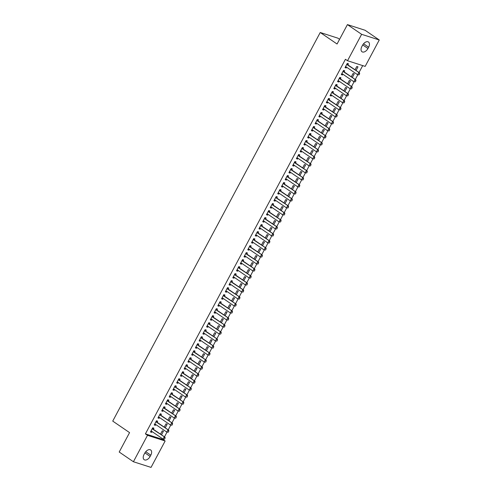 <?xml version="1.0" encoding="UTF-8"?>
<svg xmlns="http://www.w3.org/2000/svg" width="492" height="492" viewBox="0 0 492 492"><rect width="100%" height="100%" fill="white"/><g stroke="black" fill="none" stroke-linecap="round" stroke-linejoin="round"><path stroke-width="0.74" d="M163.043 439.547L165.146 440.986L151.038 467.4L133.406 461.742L119.205 452.025L129.568 432.616L112.736 421.103L320.231 32.497L337.063 44.009L347.426 24.6L365.064 30.258L379.264 39.975L365.162 66.389L347.524 60.731L345.421 59.292L145.404 433.882L163.043 439.547L163.252 439.153M164.463 436.878L166.991 432.148M168.209 429.873L170.736 425.137M171.948 422.862L174.475 418.132M175.687 415.857L178.215 411.127M179.432 408.852L181.96 404.117M183.172 401.841L185.699 397.112M186.917 394.836L189.438 390.101M190.656 387.831L193.184 383.096M194.395 380.82L196.923 376.091M198.141 373.815L200.662 369.08M201.88 366.811L204.408 362.075M205.619 359.8L208.147 355.07M209.364 352.795L211.886 348.059M213.104 345.784L215.631 341.054M216.843 338.779L219.37 334.05M220.588 331.774L223.116 327.039M224.327 324.763L226.855 320.034M228.067 317.758L230.594 313.029M231.812 310.753L234.34 306.018M235.551 303.742L238.079 299.013M239.29 296.738L241.818 292.008M243.036 289.733L245.563 284.997M246.775 282.722L249.303 277.992M250.52 275.717L253.042 270.987M254.259 268.712L256.787 263.976M257.999 261.701L260.526 256.972M261.744 254.696L264.265 249.967M265.483 247.691L268.011 242.956M269.222 240.68L271.75 235.951M272.968 233.675L275.495 228.946M276.707 226.671L279.235 221.935M280.446 219.66L282.974 214.93M284.192 212.655L286.719 207.919M287.931 205.65L290.458 200.914M291.67 198.639L294.198 193.91M295.415 191.634L297.943 186.898M299.154 184.629L301.682 179.894M302.9 177.618L305.421 172.889M306.639 170.613L309.167 165.878M310.378 163.602L312.906 158.873M314.124 156.597L316.645 151.868M317.863 149.593L320.39 144.857M321.602 142.582L324.13 137.852M325.347 135.577L327.869 130.847M329.087 128.572L331.614 123.836M332.826 121.561L335.353 116.832M336.571 114.556L339.099 109.827M340.31 107.551L342.838 102.816M344.049 100.54L346.577 95.811M347.795 93.535L350.322 88.806M351.534 86.53L354.062 81.795M355.273 79.52L357.801 74.79M359.019 72.515L362.709 65.602M339.566 39.317L337.869 38.155L320.231 32.497M165.244 427.843L167.182 424.209L165.988 423.827L164.217 427.142M157.077 422.228L157.649 421.152L156.456 420.771L154.211 424.971L155.404 425.359L155.816 424.578M172.723 413.827L174.666 410.199L173.473 409.818L171.702 413.126M164.556 408.212L165.134 407.136L163.941 406.755L161.696 410.961L162.889 411.343L163.301 410.562M180.207 399.812L182.145 396.183L180.958 395.802L179.186 399.117M172.04 394.197L172.612 393.126L171.419 392.739L169.174 396.946L170.367 397.327L170.785 396.552M187.692 385.802L189.629 382.167L188.436 381.786L186.671 385.101M179.525 380.181L180.097 379.111L178.903 378.729L176.659 382.93L177.852 383.317L178.27 382.536M195.17 371.786L197.114 368.157L195.921 367.776L194.149 371.085M187.003 366.171L187.581 365.095L186.388 364.713L184.143 368.92L185.336 369.301L185.748 368.52M202.655 357.77L204.592 354.142L203.405 353.76L201.634 357.075M194.488 352.155L195.06 351.085L193.873 350.698L191.628 354.904L192.815 355.286L193.233 354.511M210.139 343.76L212.077 340.126L210.883 339.744L209.118 343.059M201.972 338.139L202.544 337.069L201.351 336.688L199.106 340.888L200.299 341.27L200.718 340.495M217.624 329.745L219.561 326.116L218.368 325.729L216.597 329.043M209.457 324.13L210.029 323.053L208.836 322.672L206.591 326.879L207.784 327.26L208.196 326.479M225.102 315.729L227.046 312.1L225.853 311.719L224.081 315.034M216.935 310.114L217.507 309.038L216.32 308.656L214.075 312.863L215.262 313.244L215.68 312.463M232.587 301.719L234.524 298.084L233.337 297.703L231.566 301.018M224.42 296.098L224.992 295.028L223.798 294.647L221.554 298.847L222.747 299.228L223.165 298.453M240.071 287.703L242.009 284.075L240.816 283.687L239.044 287.002M231.904 282.088L232.476 281.012L231.283 280.631L229.038 284.831L230.231 285.219L230.643 284.438M247.55 273.687L249.493 270.059L248.3 269.678L246.529 272.992M239.383 268.072L239.961 266.996L238.768 266.615L236.523 270.821L237.716 271.203L238.128 270.422M255.034 259.678L256.972 256.043L255.785 255.662L254.013 258.976M246.867 254.056L247.439 252.986L246.252 252.605L244.007 256.806L245.194 257.187L245.613 256.412M262.519 245.662L264.456 242.027L263.263 241.646L261.498 244.961M254.352 240.047L254.924 238.971L253.731 238.589L251.486 242.79L252.679 243.177L253.097 242.396M270.003 231.646L271.941 228.017L270.748 227.636L268.976 230.945M261.836 226.031L262.408 224.955L261.215 224.573L258.97 228.78L260.163 229.161L260.575 228.38M277.482 217.63L279.425 214.002L278.232 213.62L276.461 216.935M269.315 212.015L269.887 210.945L268.7 210.558L266.455 214.764L267.642 215.145L268.06 214.371M284.966 203.62L286.904 199.986L285.711 199.604L283.945 202.919M276.799 197.999L277.371 196.929L276.178 196.548L273.933 200.748L275.126 201.136L275.545 200.355M292.451 189.605L294.388 185.976L293.195 185.595L291.424 188.903M284.284 183.99L284.856 182.913L283.663 182.532L281.418 186.739L282.611 187.12L283.023 186.339M299.929 175.589L301.873 171.96L300.68 171.579L298.908 174.894M291.762 169.974L292.34 168.904L291.147 168.516L288.902 172.723L290.096 173.104L290.508 172.329M307.414 161.579L309.351 157.944L308.164 157.563L306.393 160.878M299.247 155.958L299.819 154.888L298.632 154.506L296.381 158.707L297.574 159.088L297.992 158.313M314.898 147.563L316.836 143.935L315.643 143.547L313.878 146.862M306.731 141.948L307.303 140.872L306.11 140.491L303.865 144.697L305.058 145.078L305.477 144.297M322.383 133.547L324.32 129.919L323.127 129.537L321.356 132.852M314.21 127.932L314.788 126.856L313.595 126.475L311.35 130.681L312.543 131.063L312.955 130.282M329.861 119.538L331.799 115.903L330.612 115.522L328.841 118.836M321.694 113.916L322.266 112.846L321.079 112.465L318.834 116.665L320.021 117.047L320.44 116.272M337.346 105.522L339.283 101.893L338.09 101.506L336.325 104.821M329.179 99.907L329.751 98.83L328.558 98.449L326.313 102.65L327.506 103.037L327.924 102.256M344.831 91.506L346.768 87.877L345.575 87.496L343.803 90.811M336.663 85.891L337.235 84.815L336.042 84.433L333.797 88.64L334.99 89.021L335.403 88.24M352.309 77.496L354.252 73.861L353.059 73.48L351.288 76.795M344.142 71.875L344.72 70.805L343.527 70.424L341.282 74.624L342.475 75.005L342.887 74.231M347.887 64.87L348.459 63.794L347.266 63.413L345.021 67.619L346.214 68.001L346.626 67.219M356.054 70.485L357.992 66.857L356.798 66.475L355.027 69.784M340.402 78.886L340.974 77.81L339.781 77.428L337.537 81.629L338.73 82.016L339.148 81.235M348.57 84.501L350.507 80.866L349.314 80.485L347.549 83.8M332.918 92.896L333.49 91.826L332.303 91.444L330.058 95.645L331.245 96.026L331.663 95.251M341.085 98.517L343.029 94.882L341.835 94.501L340.064 97.816M325.44 106.912L326.012 105.835L324.818 105.454L322.574 109.661L323.767 110.042L324.179 109.261M333.607 112.527L335.544 108.898L334.351 108.517L332.58 111.832M317.955 120.927L318.527 119.851L317.334 119.47L315.089 123.676L316.282 124.058L316.7 123.277M326.122 126.542L328.059 122.914L326.866 122.526L325.101 125.841M310.47 134.937L311.042 133.867L309.855 133.486L307.611 137.686L308.798 138.067L309.216 137.293M318.638 140.558L320.575 136.924L319.388 136.542L317.617 139.857M302.986 148.953L303.564 147.877L302.371 147.495L300.126 151.702L301.319 152.083L301.731 151.308M311.153 154.568L313.096 150.939L311.903 150.558L310.132 153.873M295.507 162.969L296.079 161.893L294.886 161.511L292.642 165.718L293.835 166.099L294.247 165.318M303.675 168.584L305.612 164.955L304.419 164.568L302.654 167.883M288.023 176.979L288.595 175.908L287.402 175.527L285.157 179.728L286.35 180.109L286.768 179.334M296.19 182.6L298.127 178.965L296.94 178.584L295.169 181.899M280.538 190.994L281.11 189.924L279.923 189.537L277.679 193.743L278.866 194.125L279.284 193.35M288.706 196.609L290.649 192.981L289.456 192.6L287.685 195.914M273.06 205.01L273.632 203.934L272.439 203.553L270.194 207.759L271.387 208.141L271.799 207.36M281.227 210.625L283.164 206.997L281.971 206.615L280.2 209.924M265.575 219.026L266.147 217.95L264.954 217.569L262.71 221.769L263.903 222.156L264.321 221.375M273.743 224.641L275.68 221.006L274.487 220.625L272.722 223.94M258.091 233.036L258.663 231.966L257.476 231.578L255.231 235.785L256.418 236.166L256.836 235.391M266.258 238.657L268.195 235.022L267.008 234.641L265.237 237.956M250.606 247.052L251.184 245.975L249.991 245.594L247.747 249.801L248.94 250.182L249.352 249.401M258.78 252.667L260.717 249.038L259.524 248.657L257.753 251.965M243.128 261.067L243.7 259.991L242.507 259.61L240.262 263.81L241.455 264.198L241.873 263.417M251.295 266.682L253.232 263.048L252.039 262.666L250.274 265.981M235.643 275.077L236.215 274.007L235.022 273.626L232.778 277.826L233.971 278.208L234.389 277.433M243.811 280.698L245.748 277.064L244.561 276.682L242.79 279.997M228.159 289.093L228.737 288.017L227.544 287.635L225.299 291.842L226.492 292.223L226.904 291.442M236.326 294.708L238.269 291.079L237.076 290.698L235.305 294.013M220.68 303.109L221.252 302.033L220.059 301.651L217.815 305.858L219.008 306.239L219.42 305.458M228.848 308.724L230.785 305.095L229.592 304.708L227.821 308.023M213.196 317.119L213.768 316.048L212.575 315.667L210.33 319.868L211.523 320.249L211.941 319.474M221.363 322.74L223.3 319.105L222.107 318.724L220.342 322.039M205.711 331.134L206.283 330.058L205.096 329.677L202.852 333.883L204.039 334.265L204.457 333.49M213.879 336.749L215.816 333.121L214.629 332.74L212.858 336.054M198.227 345.15L198.805 344.074L197.612 343.693L195.367 347.899L196.56 348.281L196.972 347.5M206.4 350.765L208.337 347.137L207.144 346.749L205.373 350.064M190.748 359.16L191.32 358.09L190.127 357.709L187.882 361.909L189.076 362.29L189.494 361.515M198.916 364.781L200.853 361.146L199.66 360.765L197.895 364.08M183.264 373.176L183.836 372.106L182.649 371.718L180.404 375.925L181.591 376.306L182.009 375.531M191.431 378.791L193.368 375.162L192.181 374.781L190.41 378.096M175.779 387.192L176.357 386.115L175.164 385.734L172.92 389.941L174.113 390.322L174.525 389.541M183.947 392.807L185.89 389.178L184.697 388.797L182.926 392.106M168.301 401.208L168.873 400.131L167.68 399.75L165.435 403.95L166.628 404.338L167.04 403.557M176.468 406.822L178.405 403.188L177.212 402.807L175.441 406.121M160.816 415.217L161.388 414.147L160.195 413.76L157.95 417.966L159.144 418.348L159.562 417.573M168.984 420.838L170.921 417.204L169.728 416.822L167.963 420.137M153.332 429.233L153.904 428.157L152.717 427.776L150.472 431.982L151.659 432.363L152.077 431.582M161.499 434.848L163.442 431.22L162.249 430.838L160.478 434.147M150.14 456.441A5.135 3.118 -55.6 0 1 144.187 459.7A5.135 3.118 -55.6 0 1 144.033 454.485L144.709 453.218A5.135 3.118 -55.6 0 1 150.657 449.959A5.135 3.118 -55.6 0 1 150.81 455.18L150.14 456.441L144.912 452.868M133.406 461.742L147.508 435.322L165.146 440.986M347.426 24.6L361.626 34.317L379.264 39.975M145.404 433.882L147.508 435.322M347.524 60.731L361.626 34.317M362.53 45.276A5.135 3.118 -55.6 0 1 368.483 42.017A5.135 3.118 -55.6 0 1 368.631 47.232L367.961 48.493A5.135 3.118 -55.6 0 1 362.007 51.752A5.135 3.118 -55.6 0 1 361.86 46.537L362.53 45.276M345.193 67.299L346.214 68.001M341.448 74.31L342.475 75.005M337.709 81.315L338.73 82.016M333.97 88.32L334.99 89.021M330.224 95.331L331.245 96.026M326.485 102.336L327.506 103.037M322.74 109.341L323.767 110.042M319.001 116.352L320.021 117.047M315.261 123.357L316.282 124.058M311.516 130.362L312.543 131.063M307.777 137.373L308.798 138.067M304.038 144.377L305.058 145.078M300.292 151.382L301.319 152.083M296.553 158.393L297.574 159.088M292.814 165.398L293.835 166.099M289.068 172.403L290.096 173.104M285.329 179.414L286.35 180.109M281.59 186.419L282.611 187.12M277.845 193.424L278.866 194.125M274.106 200.435L275.126 201.136M270.366 207.44L271.387 208.141M266.621 214.45L267.642 215.145M262.882 221.455L263.903 222.156M259.136 228.46L260.163 229.161M255.397 235.471L256.418 236.166M251.658 242.476L252.679 243.177M247.913 249.481L248.94 250.182M244.173 256.492L245.194 257.187M240.434 263.497L241.455 264.198M236.689 270.502L237.716 271.203M232.95 277.513L233.971 278.208M229.21 284.517L230.231 285.219M225.465 291.522L226.492 292.223M221.726 298.533L222.747 299.228M217.987 305.538L219.008 306.239M214.241 312.543L215.262 313.244M210.502 319.554L211.523 320.249M206.763 326.559L207.784 327.26M203.018 333.564L204.039 334.265M199.278 340.575L200.299 341.27M195.533 347.58L196.56 348.281M191.794 354.584L192.815 355.286M188.055 361.595L189.076 362.29M184.309 368.6L185.336 369.301M180.57 375.605L181.591 376.306M176.831 382.616L177.852 383.317M173.086 389.621L174.113 390.322M169.346 396.632L170.367 397.327M165.607 403.637L166.628 404.338M161.862 410.642L162.889 411.343M158.123 417.653L159.144 418.348M154.383 424.657L155.404 425.359M150.638 431.662L151.659 432.363M346.14 66.887L345.489 66.746M359.062 74.827L359.621 73.775L359.062 74.827L357.598 74.722L346.024 66.807A0.799 0.627 -72.2 0 0 345.845 66.734L345.532 66.666M346.805 64.28L347.001 64.563A0.799 0.627 -72.2 0 0 347.143 64.704L359.578 72.896L359.621 73.775M347.094 63.739L347.862 64.839A0.799 0.627 -72.2 0 0 348.004 64.981L359.578 72.896M358.914 74.778L357.598 74.722L358.717 72.619L359.48 73.726M342.395 73.892L341.743 73.757M355.316 81.832L355.882 80.78L355.316 81.832L353.853 81.727L342.284 73.812A0.799 0.627 -72.2 0 0 342.106 73.739L341.792 73.671M343.065 71.285L343.262 71.568A0.799 0.627 -72.2 0 0 343.404 71.715L355.833 79.901L355.882 80.78M343.354 70.743L344.123 71.844A0.799 0.627 -72.2 0 0 344.265 71.986L355.833 79.901M355.175 81.789L353.853 81.727L354.978 79.63L355.734 80.737M338.656 80.903L338.004 80.762M351.577 88.837L352.137 87.791L351.577 88.837L350.113 88.738L338.539 80.823A0.799 0.627 -72.2 0 0 338.361 80.743L338.047 80.676M339.32 78.29L339.523 78.579A0.799 0.627 -72.2 0 0 339.664 78.72L352.094 86.912L352.137 87.791M339.609 77.754L340.378 78.855A0.799 0.627 -72.2 0 0 340.519 78.997L352.094 86.912M351.436 88.794L350.113 88.738L351.233 86.635L351.995 87.742M334.917 87.908L334.265 87.767M347.838 95.848L348.397 94.796L347.838 95.848L346.368 95.743L334.8 87.828A0.799 0.627 -72.2 0 0 334.622 87.754L334.308 87.687M335.581 85.3L335.778 85.583A0.799 0.627 -72.2 0 0 335.919 85.725L348.348 93.917L348.397 94.796M335.87 84.759L336.639 85.86A0.799 0.627 -72.2 0 0 336.78 86.002L348.348 93.917M347.69 95.799L346.368 95.743L347.493 93.64L348.256 94.747M331.171 94.913L330.519 94.778M344.092 102.853L344.658 101.801L344.092 102.853L342.629 102.748L331.061 94.833A0.799 0.627 -72.2 0 0 330.882 94.759L330.562 94.692M331.842 92.305L332.038 92.588A0.799 0.627 -72.2 0 0 332.18 92.736L344.609 100.921L344.658 101.801M332.131 91.764L332.893 92.865A0.799 0.627 -72.2 0 0 333.041 93.006L344.609 100.921M343.951 102.81L342.629 102.748L343.754 100.651L344.511 101.758M327.432 101.924L326.78 101.782M340.353 109.864L340.913 108.812L340.353 109.864L338.89 109.759L327.315 101.844A0.799 0.627 -72.2 0 0 327.137 101.764L326.823 101.696M328.096 99.316L328.299 99.599A0.799 0.627 -72.2 0 0 328.441 99.741L340.87 107.933L340.913 108.812M328.385 98.775L329.154 99.876A0.799 0.627 -72.2 0 0 329.296 100.017L340.87 107.933M340.212 109.814L338.89 109.759L340.009 107.656L340.772 108.763M323.693 108.929L323.035 108.787M336.614 116.868L337.174 115.817L336.614 116.868L335.144 116.764L323.576 108.849A0.799 0.627 -72.2 0 0 323.398 108.775L323.084 108.707M324.357 106.321L324.554 106.604A0.799 0.627 -72.2 0 0 324.695 106.746L337.125 114.937L337.174 115.817M324.646 105.78L325.415 106.881A0.799 0.627 -72.2 0 0 325.556 107.022L337.125 114.937M336.466 116.819L335.144 116.764L336.27 114.661L337.032 115.774M319.948 115.934L319.296 115.798M332.869 123.873L333.428 122.822L332.869 123.873L331.405 123.769L319.831 115.854A0.799 0.627 -72.2 0 0 319.659 115.78L319.339 115.712M320.618 113.326L320.815 113.615A0.799 0.627 -72.2 0 0 320.956 113.757L333.385 121.942L333.428 122.822M320.901 112.785L321.67 113.886A0.799 0.627 -72.2 0 0 321.811 114.027L333.385 121.942M332.727 123.83L331.405 123.769L332.531 121.672L333.287 122.779M316.208 122.945L315.557 122.803M329.13 130.884L329.689 129.833L329.13 130.884L327.666 130.78L316.092 122.865A0.799 0.627 -72.2 0 0 315.913 122.785L315.6 122.717M316.873 120.337L317.076 120.62A0.799 0.627 -72.2 0 0 317.217 120.761L329.646 128.953L329.689 129.833M317.162 119.796L317.93 120.897A0.799 0.627 -72.2 0 0 318.072 121.038L329.646 128.953M328.988 130.835L327.666 130.78L328.785 128.676L329.548 129.783M312.469 129.95L311.811 129.808M325.39 137.889L325.95 136.838L325.39 137.889L323.921 137.785L312.352 129.87A0.799 0.627 -72.2 0 0 312.174 129.796L311.86 129.728M313.133 127.342L313.33 127.625A0.799 0.627 -72.2 0 0 313.472 127.766L325.901 135.958L325.95 136.838M313.422 126.801L314.191 127.902A0.799 0.627 -72.2 0 0 314.333 128.043L325.901 135.958M325.243 137.84L323.921 137.785L325.046 135.681L325.809 136.794M308.724 136.954L308.072 136.819M321.645 144.894L322.205 143.842L321.645 144.894L320.181 144.796L308.607 136.874A0.799 0.627 -72.2 0 0 308.435 136.801L308.115 136.733M309.388 134.347L309.591 134.636A0.799 0.627 -72.2 0 0 309.732 134.777L322.162 142.963L322.205 143.842M309.677 133.806L310.446 134.906A0.799 0.627 -72.2 0 0 310.587 135.048L322.162 142.963M321.504 144.851L320.181 144.796L321.301 142.692L322.063 143.799M304.985 143.965L304.333 143.824M317.906 151.905L318.465 150.853L317.906 151.905L316.442 151.8L304.868 143.885A0.799 0.627 -72.2 0 0 304.689 143.805L304.376 143.744M305.649 141.358L305.852 141.641A0.799 0.627 -72.2 0 0 305.993 141.782L318.422 149.974L318.465 150.853M305.938 140.817L306.707 141.917A0.799 0.627 -72.2 0 0 306.848 142.059L318.422 149.974M317.764 151.856L316.442 151.8L317.561 149.697L318.324 150.804M301.245 150.97L300.587 150.829M314.16 158.91L314.726 157.858L314.16 158.91L312.697 158.805L301.129 150.89A0.799 0.627 -72.2 0 0 300.95 150.816L300.637 150.749M301.91 148.363L302.106 148.645A0.799 0.627 -72.2 0 0 302.248 148.787L314.677 156.979L314.726 157.858M302.199 147.821L302.967 148.922A0.799 0.627 -72.2 0 0 303.109 149.064L314.677 156.979M314.019 158.861L312.697 158.805L313.822 156.702L314.579 157.815M297.5 157.975L296.848 157.84M310.421 165.915L310.981 164.863L310.421 165.915L308.958 165.816L297.383 157.895A0.799 0.627 -72.2 0 0 297.211 157.821L296.891 157.754M298.164 155.367L298.367 155.656A0.799 0.627 -72.2 0 0 298.509 155.798L310.938 163.99L310.981 164.863M298.453 154.826L299.222 155.927A0.799 0.627 -72.2 0 0 299.364 156.069L310.938 163.99M310.28 165.872L308.958 165.816L310.077 163.713L310.839 164.82M293.761 164.986L293.109 164.845M306.682 172.926L307.242 171.874L306.682 172.926L305.218 172.821L293.644 164.906A0.799 0.627 -72.2 0 0 293.466 164.826L293.152 164.765M294.425 162.378L294.622 162.661A0.799 0.627 -72.2 0 0 294.769 162.803L307.199 170.995L307.242 171.874M294.714 161.837L295.483 162.938A0.799 0.627 -72.2 0 0 295.624 163.08L307.199 170.995M306.534 172.877L305.218 172.821L306.338 170.718L307.1 171.825M290.016 171.991L289.364 171.856M302.937 179.931L303.502 178.879L302.937 179.931L301.473 179.826L289.905 171.911A0.799 0.627 -72.2 0 0 289.726 171.837L289.413 171.769M290.686 169.383L290.883 169.666A0.799 0.627 -72.2 0 0 291.024 169.808L303.453 177.999L303.502 178.879M290.975 168.842L291.744 169.943A0.799 0.627 -72.2 0 0 291.885 170.084L303.453 177.999M302.795 179.887L301.473 179.826L302.598 177.723L303.355 178.836M286.276 178.996L285.624 178.86M299.197 186.935L299.757 185.884L299.197 186.935L297.734 186.837L286.159 178.922A0.799 0.627 -72.2 0 0 285.987 178.842L285.668 178.774M286.941 176.388L287.143 176.677A0.799 0.627 -72.2 0 0 287.285 176.819L299.714 185.01L299.757 185.884M287.23 175.847L287.998 176.948A0.799 0.627 -72.2 0 0 288.14 177.089L299.714 185.01M299.056 186.892L297.734 186.837L298.853 184.734L299.616 185.841M282.537 186.007L281.885 185.865M295.458 193.946L296.018 192.895L295.458 193.946L293.988 193.842L282.42 185.927A0.799 0.627 -72.2 0 0 282.242 185.853L281.928 185.785M283.201 183.399L283.398 183.682A0.799 0.627 -72.2 0 0 283.54 183.823L295.969 192.015L296.018 192.895M283.49 182.858L284.259 183.959A0.799 0.627 -72.2 0 0 284.401 184.1L295.969 192.015M295.311 193.897L293.988 193.842L295.114 191.739L295.877 192.846M278.792 193.012L278.14 192.876M291.713 200.951L292.279 199.9L291.713 200.951L290.249 200.847L278.681 192.932A0.799 0.627 -72.2 0 0 278.503 192.858L278.189 192.79M279.462 190.404L279.659 190.687A0.799 0.627 -72.2 0 0 279.8 190.828L292.23 199.02L292.279 199.9M279.751 189.863L280.52 190.964A0.799 0.627 -72.2 0 0 280.661 191.105L292.23 199.02M291.572 200.908L290.249 200.847L291.375 198.743L292.131 199.857M275.053 200.016L274.401 199.881M287.974 207.956L288.533 206.904L287.974 207.956L286.51 207.858L274.936 199.943A0.799 0.627 -72.2 0 0 274.757 199.863L274.444 199.795M275.717 197.409L275.92 197.698A0.799 0.627 -72.2 0 0 276.061 197.839L288.49 206.031L288.533 206.904M276.006 196.874L276.775 197.968A0.799 0.627 -72.2 0 0 276.916 198.116L288.49 206.031M287.832 207.913L286.51 207.858L287.629 205.754L288.392 206.861M271.313 207.027L270.661 206.886M284.235 214.967L284.794 213.915L284.235 214.967L282.765 214.863L271.197 206.947A0.799 0.627 -72.2 0 0 271.018 206.874L270.705 206.806M271.978 204.42L272.174 204.703A0.799 0.627 -72.2 0 0 272.316 204.844L284.745 213.036L284.794 213.915M272.267 203.879L273.035 204.98A0.799 0.627 -72.2 0 0 273.177 205.121L284.745 213.036M284.087 214.918L282.765 214.863L283.89 212.759L284.653 213.866M267.568 214.032L266.916 213.897M280.489 221.972L281.055 220.92L280.489 221.972L279.025 221.867L267.457 213.952A0.799 0.627 -72.2 0 0 267.279 213.879L266.959 213.811M268.238 211.425L268.435 211.708A0.799 0.627 -72.2 0 0 268.577 211.849L281.006 220.041L281.055 220.92M268.521 210.883L269.29 211.984A0.799 0.627 -72.2 0 0 269.438 212.126L281.006 220.041M280.348 221.929L279.025 221.867L280.151 219.77L280.907 220.877M263.829 221.037L263.177 220.902M276.75 228.977L277.31 227.931L276.75 228.977L275.286 228.878L263.712 220.963A0.799 0.627 -72.2 0 0 263.534 220.883L263.22 220.816M264.493 218.43L264.696 218.719A0.799 0.627 -72.2 0 0 264.837 218.86L277.267 227.052L277.31 227.931M264.782 217.894L265.551 218.989A0.799 0.627 -72.2 0 0 265.692 219.137L277.267 227.052M276.609 228.934L275.286 228.878L276.406 226.775L277.168 227.882M260.09 228.048L259.432 227.907M273.011 235.988L273.57 234.936L273.011 235.988L271.541 235.883L259.973 227.968A0.799 0.627 -72.2 0 0 259.794 227.894L259.481 227.827M260.754 225.441L260.951 225.723A0.799 0.627 -72.2 0 0 261.092 225.865L273.521 234.057L273.57 234.936M261.043 224.899L261.812 226A0.799 0.627 -72.2 0 0 261.953 226.142L273.521 234.057M272.863 235.939L271.541 235.883L272.666 233.78L273.429 234.887M256.344 235.053L255.692 234.918M269.265 242.993L269.825 241.941L269.265 242.993L267.802 242.888L256.227 234.973A0.799 0.627 -72.2 0 0 256.055 234.899L255.735 234.832M257.015 232.445L257.211 232.728A0.799 0.627 -72.2 0 0 257.353 232.87L269.782 241.062L269.825 241.941M257.298 231.904L258.066 233.005A0.799 0.627 -72.2 0 0 258.208 233.147L269.782 241.062M269.124 242.95L267.802 242.888L268.927 240.791L269.684 241.898M252.605 242.064L251.953 241.923M265.526 249.998L266.086 248.952L265.526 249.998L264.063 249.899L252.488 241.984A0.799 0.627 -72.2 0 0 252.31 241.904L251.996 241.836M253.269 239.45L253.472 239.739A0.799 0.627 -72.2 0 0 253.614 239.881L266.043 248.073L266.086 248.952M253.558 238.915L254.327 240.016A0.799 0.627 -72.2 0 0 254.469 240.157L266.043 248.073M265.385 249.954L264.063 249.899L265.182 247.796L265.944 248.903M248.866 249.069L248.208 248.927M261.781 257.008L262.347 255.957L261.781 257.008L260.317 256.904L248.749 248.989A0.799 0.627 -72.2 0 0 248.571 248.915L248.257 248.847M249.53 246.461L249.727 246.744A0.799 0.627 -72.2 0 0 249.868 246.886L262.298 255.077L262.347 255.957M249.819 245.92L250.588 247.021A0.799 0.627 -72.2 0 0 250.729 247.162L262.298 255.077M261.639 256.959L260.317 256.904L261.443 254.801L262.199 255.908M245.121 256.074L244.469 255.938M258.042 264.013L258.601 262.962L258.042 264.013L256.578 263.909L245.004 255.994A0.799 0.627 -72.2 0 0 244.832 255.92L244.512 255.852M245.785 253.466L245.988 253.749A0.799 0.627 -72.2 0 0 246.129 253.897L258.558 262.082L258.601 262.962M246.074 252.925L246.843 254.026A0.799 0.627 -72.2 0 0 246.984 254.167L258.558 262.082M257.9 263.97L256.578 263.909L257.697 261.812L258.46 262.919M241.381 263.085L240.729 262.943M254.303 271.018L254.862 269.973L254.303 271.018L252.839 270.92L241.264 263.005A0.799 0.627 -72.2 0 0 241.086 262.925L240.773 262.857M242.046 260.471L242.242 260.76A0.799 0.627 -72.2 0 0 242.39 260.901L254.819 269.093L254.862 269.973M242.335 259.936L243.103 261.037A0.799 0.627 -72.2 0 0 243.245 261.178L254.819 269.093M254.161 270.975L252.839 270.92L253.958 268.817L254.721 269.923M237.642 270.09L236.984 269.948M250.557 278.029L251.123 276.978L250.557 278.029L249.093 277.925L237.525 270.01A0.799 0.627 -72.2 0 0 237.347 269.936L237.033 269.868M238.306 267.482L238.503 267.765A0.799 0.627 -72.2 0 0 238.645 267.906L251.074 276.098L251.123 276.978M238.595 266.941L239.364 268.042A0.799 0.627 -72.2 0 0 239.506 268.183L251.074 276.098M250.416 277.98L249.093 277.925L250.219 275.821L250.975 276.928M233.897 277.094L233.245 276.959M246.818 285.034L247.378 283.982L246.818 285.034L245.354 284.93L233.78 277.014A0.799 0.627 -72.2 0 0 233.608 276.941L233.288 276.873M234.561 274.487L234.764 274.77A0.799 0.627 -72.2 0 0 234.905 274.917L247.335 283.103L247.378 283.982M234.85 273.946L235.619 275.046A0.799 0.627 -72.2 0 0 235.76 275.188L247.335 283.103M246.677 284.991L245.354 284.93L246.474 282.832L247.236 283.939M230.158 284.105L229.506 283.964M243.079 292.045L243.638 290.993L243.079 292.045L241.615 291.94L230.041 284.025A0.799 0.627 -72.2 0 0 229.862 283.945L229.549 283.878M230.822 281.498L231.019 281.781A0.799 0.627 -72.2 0 0 231.16 281.922L243.595 290.114L243.638 290.993M231.111 280.957L231.88 282.057A0.799 0.627 -72.2 0 0 232.021 282.199L243.595 290.114M242.931 291.996L241.615 291.94L242.734 289.837L243.497 290.944M226.412 291.11L225.76 290.969M239.333 299.05L239.899 297.998L239.333 299.05L237.87 298.945L226.302 291.03A0.799 0.627 -72.2 0 0 226.123 290.957L225.81 290.889M227.083 288.503L227.279 288.786A0.799 0.627 -72.2 0 0 227.421 288.927L239.85 297.119L239.899 297.998M227.372 287.961L228.14 289.062A0.799 0.627 -72.2 0 0 228.282 289.204L239.85 297.119M239.192 299.001L237.87 298.945L238.995 296.842L239.752 297.955M222.673 298.115L222.021 297.98M235.594 306.055L236.154 305.003L235.594 306.055L234.13 305.95L222.556 298.035A0.799 0.627 -72.2 0 0 222.378 297.961L222.064 297.894M223.337 295.507L223.54 295.797A0.799 0.627 -72.2 0 0 223.682 295.938L236.111 304.124L236.154 305.003M223.626 294.966L224.395 296.067A0.799 0.627 -72.2 0 0 224.537 296.209L236.111 304.124M235.453 306.012L234.13 305.95L235.25 303.853L236.012 304.96M218.934 305.126L218.282 304.985M231.855 313.066L232.415 312.014L231.855 313.066L230.385 312.961L218.817 305.046A0.799 0.627 -72.2 0 0 218.639 304.966L218.325 304.899M219.598 302.518L219.795 302.801A0.799 0.627 -72.2 0 0 219.936 302.943L232.365 311.135L232.415 312.014M219.887 301.977L220.656 303.078A0.799 0.627 -72.2 0 0 220.797 303.22L232.365 311.135M231.707 313.017L230.385 312.961L231.511 310.858L232.273 311.965M215.188 312.131L214.537 311.99M228.11 320.071L228.675 319.019L228.11 320.071L226.646 319.966L215.078 312.051A0.799 0.627 -72.2 0 0 214.899 311.977L214.58 311.91M215.859 309.523L216.056 309.806A0.799 0.627 -72.2 0 0 216.197 309.948L228.626 318.139L228.675 319.019M216.148 308.982L216.917 310.083A0.799 0.627 -72.2 0 0 217.058 310.224L228.626 318.139M227.968 320.021L226.646 319.966L227.771 317.863L228.528 318.976M211.449 319.136L210.797 319.001M224.37 327.075L224.93 326.024L224.37 327.075L222.907 326.977L211.332 319.056A0.799 0.627 -72.2 0 0 211.154 318.982L210.84 318.914M212.113 316.528L212.316 316.817A0.799 0.627 -72.2 0 0 212.458 316.959L224.887 325.144L224.93 326.024M212.403 315.987L213.171 317.088A0.799 0.627 -72.2 0 0 213.313 317.229L224.887 325.144M224.229 327.032L222.907 326.977L224.026 324.874L224.789 325.981M207.71 326.147L207.058 326.005M220.631 334.086L221.191 333.035L220.631 334.086L219.161 333.982L207.593 326.067A0.799 0.627 -72.2 0 0 207.415 325.987L207.101 325.925M208.374 323.539L208.571 323.822A0.799 0.627 -72.2 0 0 208.713 323.964L221.142 332.155L221.191 333.035M208.663 322.998L209.432 324.099A0.799 0.627 -72.2 0 0 209.574 324.24L221.142 332.155M220.484 334.037L219.161 333.982L220.287 331.879L221.049 332.986M203.965 333.152L203.313 333.01M216.886 341.091L217.446 340.04L216.886 341.091L215.422 340.987L203.848 333.072A0.799 0.627 -72.2 0 0 203.676 332.998L203.356 332.93M204.635 330.544L204.832 330.827A0.799 0.627 -72.2 0 0 204.973 330.968L217.403 339.16L217.446 340.04M204.918 330.003L205.687 331.104A0.799 0.627 -72.2 0 0 205.834 331.245L217.403 339.16M216.744 341.042L215.422 340.987L216.548 338.883L217.304 339.997M200.226 340.156L199.574 340.021M213.147 348.096L213.706 347.044L213.147 348.096L211.683 347.998L200.109 340.077A0.799 0.627 -72.2 0 0 199.93 340.003L199.617 339.935M200.89 337.549L201.093 337.838A0.799 0.627 -72.2 0 0 201.234 337.979L213.663 346.171L213.706 347.044M201.179 337.008L201.948 338.109A0.799 0.627 -72.2 0 0 202.089 338.25L213.663 346.171M213.005 348.053L211.683 347.998L212.802 345.894L213.565 347.001M196.486 347.168L195.828 347.026M209.407 355.107L209.967 354.055L209.407 355.107L207.938 355.003L196.37 347.088A0.799 0.627 -72.2 0 0 196.191 347.008L195.877 346.946M197.151 344.56L197.347 344.843A0.799 0.627 -72.2 0 0 197.489 344.984L209.918 353.176L209.967 354.055M197.44 344.019L198.208 345.12A0.799 0.627 -72.2 0 0 198.35 345.261L209.918 353.176M209.26 355.058L207.938 355.003L209.063 352.899L209.826 354.006M192.741 354.172L192.089 354.037M205.662 362.112L206.222 361.06L205.662 362.112L204.198 362.007L192.624 354.092A0.799 0.627 -72.2 0 0 192.452 354.019L192.132 353.951M193.411 351.565L193.608 351.848A0.799 0.627 -72.2 0 0 193.75 351.989L206.179 360.181L206.222 361.06M193.694 351.024L194.463 352.124A0.799 0.627 -72.2 0 0 194.604 352.266L206.179 360.181M205.521 362.069L204.198 362.007L205.318 359.904L206.08 361.017M189.002 361.177L188.35 361.042M201.923 369.117L202.483 368.065L201.923 369.117L200.459 369.018L188.885 361.103A0.799 0.627 -72.2 0 0 188.707 361.023L188.393 360.956M189.666 358.57L189.869 358.859A0.799 0.627 -72.2 0 0 190.01 359L202.44 367.192L202.483 368.065M189.955 358.028L190.724 359.129A0.799 0.627 -72.2 0 0 190.865 359.271L202.44 367.192M201.782 369.074L200.459 369.018L201.579 366.915L202.341 368.022M185.263 368.188L184.605 368.047M198.178 376.128L198.743 375.076L198.178 376.128L196.714 376.023L185.146 368.108A0.799 0.627 -72.2 0 0 184.967 368.034L184.654 367.967M185.927 365.581L186.124 365.863A0.799 0.627 -72.2 0 0 186.265 366.005L198.694 374.197L198.743 375.076M186.216 365.039L186.985 366.14A0.799 0.627 -72.2 0 0 187.126 366.282L198.694 374.197M198.036 376.079L196.714 376.023L197.839 373.92L198.596 375.027M181.517 375.193L180.865 375.058M194.438 383.133L194.998 382.081L194.438 383.133L192.975 383.028L181.4 375.113A0.799 0.627 -72.2 0 0 181.228 375.039L180.908 374.972M182.181 372.585L182.384 372.868A0.799 0.627 -72.2 0 0 182.526 373.01L194.955 381.202L194.998 382.081M182.47 372.044L183.239 373.145A0.799 0.627 -72.2 0 0 183.381 373.287L194.955 381.202M194.297 383.09L192.975 383.028L194.094 380.925L194.857 382.038M177.778 382.198L177.126 382.063M190.699 390.138L191.259 389.086L190.699 390.138L189.236 390.039L177.661 382.124A0.799 0.627 -72.2 0 0 177.483 382.044L177.169 381.976M178.442 379.59L178.639 379.879A0.799 0.627 -72.2 0 0 178.787 380.021L191.216 388.213L191.259 389.086M178.731 379.055L179.5 380.15A0.799 0.627 -72.2 0 0 179.642 380.298L191.216 388.213M190.558 390.094L189.236 390.039L190.355 387.936L191.117 389.043M174.033 389.209L173.381 389.067M186.954 397.149L187.52 396.097L186.954 397.149L185.49 397.044L173.922 389.129A0.799 0.627 -72.2 0 0 173.744 389.055L173.43 388.988M174.703 386.601L174.9 386.884A0.799 0.627 -72.2 0 0 175.041 387.026L187.47 395.217L187.52 396.097M174.992 386.06L175.761 387.161A0.799 0.627 -72.2 0 0 175.902 387.302L187.47 395.217M186.812 397.099L185.49 397.044L186.616 394.941L187.372 396.048M170.293 396.214L169.642 396.078M183.215 404.153L183.774 403.102L183.215 404.153L181.751 404.049L170.177 396.134A0.799 0.627 -72.2 0 0 170.004 396.06L169.685 395.992M170.958 393.606L171.161 393.889A0.799 0.627 -72.2 0 0 171.302 394.031L183.731 402.222L183.774 403.102M171.247 393.065L172.016 394.166A0.799 0.627 -72.2 0 0 172.157 394.307L183.731 402.222M183.073 404.11L181.751 404.049L182.87 401.952L183.633 403.059M166.554 403.219L165.902 403.083M179.475 411.158L180.035 410.113L179.475 411.158L178.012 411.06L166.437 403.145A0.799 0.627 -72.2 0 0 166.259 403.065L165.945 402.997M167.218 400.611L167.415 400.9A0.799 0.627 -72.2 0 0 167.557 401.041L179.992 409.233L180.035 410.113M167.508 400.076L168.276 401.171A0.799 0.627 -72.2 0 0 168.418 401.318L179.992 409.233M179.328 411.115L178.012 411.06L179.131 408.957L179.894 410.064M162.809 410.23L162.157 410.088M175.73 418.169L176.296 417.118L175.73 418.169L174.266 418.065L162.698 410.15A0.799 0.627 -72.2 0 0 162.52 410.076L162.206 410.008M163.479 407.622L163.676 407.905A0.799 0.627 -72.2 0 0 163.818 408.046L176.247 416.238L176.296 417.118M163.768 407.081L164.537 408.182A0.799 0.627 -72.2 0 0 164.679 408.323L176.247 416.238M175.589 418.12L174.266 418.065L175.392 415.961L176.148 417.068M159.07 417.234L158.418 417.099M171.991 425.174L172.551 424.122L171.991 425.174L170.527 425.07L158.953 417.154A0.799 0.627 -72.2 0 0 158.775 417.081L158.461 417.013M159.734 414.627L159.937 414.91A0.799 0.627 -72.2 0 0 160.078 415.051L172.507 423.243L172.551 424.122M160.023 414.086L160.792 415.187A0.799 0.627 -72.2 0 0 160.933 415.328L172.507 423.243M171.849 425.131L170.527 425.07L171.647 422.972L172.409 424.079M155.331 424.245L154.679 424.104M168.252 432.179L168.811 431.133L168.252 432.179L166.782 432.081L155.214 424.166A0.799 0.627 -72.2 0 0 155.035 424.086L154.722 424.018M155.995 421.632L156.192 421.921A0.799 0.627 -72.2 0 0 156.333 422.062L168.762 430.254L168.811 431.133M156.284 421.097L157.053 422.197A0.799 0.627 -72.2 0 0 157.194 422.339L168.762 430.254M168.104 432.136L166.782 432.081L167.907 429.977L168.67 431.084M151.585 431.25L150.933 431.109M164.506 439.19L165.072 438.138L164.506 439.19L163.043 439.085L151.475 431.17A0.799 0.627 -72.2 0 0 151.296 431.097L150.976 431.029M152.256 428.643L152.452 428.926A0.799 0.627 -72.2 0 0 152.594 429.067L165.023 437.259L165.072 438.138M152.545 428.101L153.307 429.202A0.799 0.627 -72.2 0 0 153.455 429.344L165.023 437.259M164.365 439.141L163.043 439.085L164.168 436.982L164.925 438.089M368.631 47.232L363.563 43.763M367.961 48.493L362.733 44.92M150.81 455.18L145.743 451.711M347.143 64.704L348.004 64.981M347.001 64.563L347.862 64.839M343.404 71.715L344.265 71.986M343.262 71.568L344.123 71.844M339.664 78.72L340.519 78.997M339.523 78.579L340.378 78.855M335.919 85.725L336.78 86.002M335.778 85.583L336.639 85.86M332.18 92.736L333.041 93.006M332.038 92.588L332.893 92.865M328.441 99.741L329.296 100.017M328.299 99.599L329.154 99.876M324.695 106.746L325.556 107.022M324.554 106.604L325.415 106.881M320.956 113.757L321.811 114.027M320.815 113.615L321.67 113.886M317.217 120.761L318.072 121.038M317.076 120.62L317.93 120.897M313.472 127.766L314.333 128.043M313.33 127.625L314.191 127.902M309.732 134.777L310.587 135.048M309.591 134.636L310.446 134.906M305.993 141.782L306.848 142.059M305.852 141.641L306.707 141.917M302.248 148.787L303.109 149.064M302.106 148.645L302.967 148.922M298.509 155.798L299.364 156.069M298.367 155.656L299.222 155.927M294.769 162.803L295.624 163.08M294.622 162.661L295.483 162.938M291.024 169.808L291.885 170.084M290.883 169.666L291.744 169.943M287.285 176.819L288.14 177.089M287.143 176.677L287.998 176.948M283.54 183.823L284.401 184.1M283.398 183.682L284.259 183.959M279.8 190.828L280.661 191.105M279.659 190.687L280.52 190.964M276.061 197.839L276.916 198.116M275.92 197.698L276.775 197.968M272.316 204.844L273.177 205.121M272.174 204.703L273.035 204.98M268.577 211.849L269.438 212.126M268.435 211.708L269.29 211.984M264.837 218.86L265.692 219.137M264.696 218.719L265.551 218.989M261.092 225.865L261.953 226.142M260.951 225.723L261.812 226M257.353 232.87L258.208 233.147M257.211 232.728L258.066 233.005M253.614 239.881L254.469 240.157M253.472 239.739L254.327 240.016M249.868 246.886L250.729 247.162M249.727 246.744L250.588 247.021M246.129 253.897L246.984 254.167M245.988 253.749L246.843 254.026M242.39 260.901L243.245 261.178M242.242 260.76L243.103 261.037M238.645 267.906L239.506 268.183M238.503 267.765L239.364 268.042M234.905 274.917L235.76 275.188M234.764 274.77L235.619 275.046M231.16 281.922L232.021 282.199M231.019 281.781L231.88 282.057M227.421 288.927L228.282 289.204M227.279 288.786L228.14 289.062M223.682 295.938L224.537 296.209M223.54 295.797L224.395 296.067M219.936 302.943L220.797 303.22M219.795 302.801L220.656 303.078M216.197 309.948L217.058 310.224M216.056 309.806L216.917 310.083M212.458 316.959L213.313 317.229M212.316 316.817L213.171 317.088M208.713 323.964L209.574 324.24M208.571 323.822L209.432 324.099M204.973 330.968L205.834 331.245M204.832 330.827L205.687 331.104M201.234 337.979L202.089 338.25M201.093 337.838L201.948 338.109M197.489 344.984L198.35 345.261M197.347 344.843L198.208 345.12M193.75 351.989L194.604 352.266M193.608 351.848L194.463 352.124M190.01 359L190.865 359.271M189.869 358.859L190.724 359.129M186.265 366.005L187.126 366.282M186.124 365.863L186.985 366.14M182.526 373.01L183.381 373.287M182.384 372.868L183.239 373.145M178.787 380.021L179.642 380.298M178.639 379.879L179.5 380.15M175.041 387.026L175.902 387.302M174.9 386.884L175.761 387.161M171.302 394.031L172.157 394.307M171.161 393.889L172.016 394.166M167.557 401.041L168.418 401.318M167.415 400.9L168.276 401.171M163.818 408.046L164.679 408.323M163.676 407.905L164.537 408.182M160.078 415.051L160.933 415.328M159.937 414.91L160.792 415.187M156.333 422.062L157.194 422.339M156.192 421.921L157.053 422.197M152.594 429.067L153.455 429.344M152.452 428.926L153.307 429.202"/></g></svg>
